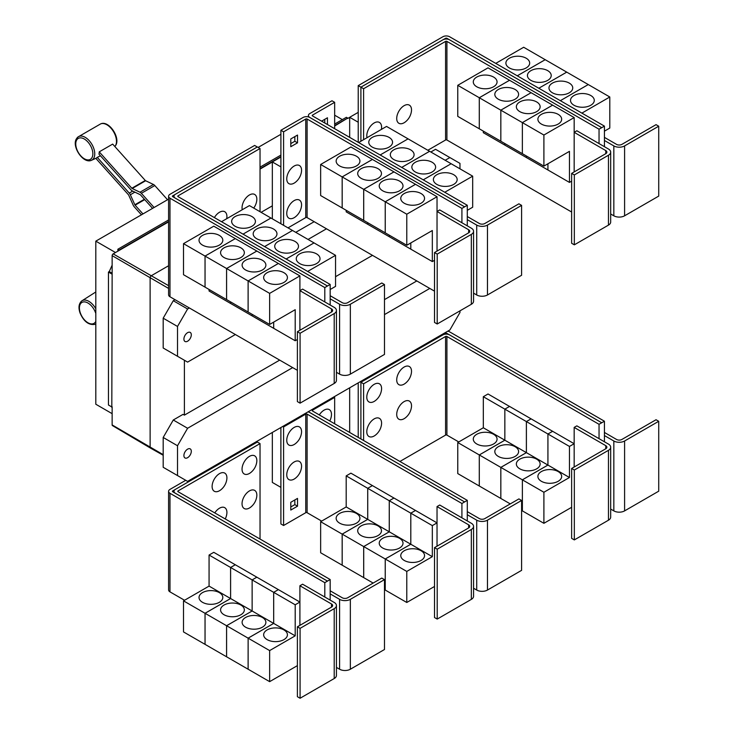 <?xml version="1.0" encoding="UTF-8"?>
<svg xmlns="http://www.w3.org/2000/svg" width="735" height="735" viewBox="0 0 735 735"><rect width="100%" height="100%" fill="white"/><g stroke="black" fill="none" stroke-linecap="round" stroke-linejoin="round"><path stroke-width="1.1" d="M167.534 199.736L154.809 185.542A3.804 2.196 -120 0 0 153.44 184.467L145.631 180.746A0.956 0.551 60 0 1 145.282 180.479L112.675 144.097L99.225 151.86L131.831 188.243A0.956 0.551 -120 0 0 132.181 188.509L139.99 192.23A3.804 2.196 60 0 1 141.359 193.305L154.084 207.509M152.568 208.382L140.504 194.922A0.956 0.551 -120 0 0 140.165 194.656L132.355 190.935A3.804 2.196 60 0 1 130.986 189.869L98.968 154.139A13.974 8.067 -120 0 0 99.225 151.86M141.432 214.813L134.257 206.801A3.804 2.196 60 0 1 133.191 205.148L128.689 195.133A0.956 0.551 -120 0 0 128.423 194.72L95.816 158.337A13.974 8.067 -120 0 0 96.019 158.245A13.974 8.067 -120 0 0 97.259 157.382L100.429 155.774M97.259 157.382L129.277 193.103A3.804 2.196 60 0 1 130.343 194.757L134.845 204.771A0.956 0.551 -120 0 0 135.111 205.175L142.957 213.931M330.171 305.025L330.171 298.814L339.588 304.244A7.607 4.392 0 0 0 350.347 304.244L384.478 284.546L381.787 282.993L347.655 302.691A3.804 2.196 180 0 1 342.28 302.691L330.171 295.709M384.478 284.546L384.478 354.435L350.347 374.133A7.607 4.392 0 0 1 339.588 374.133L336.437 372.314M251.94 216.568A11.889 6.863 180 0 1 255.422 221.419A11.889 6.863 180 0 1 248.09 227.758A11.889 6.863 180 0 1 235.126 226.27A11.889 6.863 180 0 1 231.644 221.419A11.889 6.863 180 0 1 238.985 215.079A11.889 6.863 180 0 1 251.94 216.568M330.171 289.498L335.555 286.384L335.555 255.33L249.422 205.598L221.511 221.713M273.484 228.998A11.889 6.863 180 0 1 276.966 233.859A11.889 6.863 180 0 1 269.626 240.198A11.889 6.863 180 0 1 256.671 238.71A11.889 6.863 180 0 1 253.189 233.859A11.889 6.863 180 0 1 260.521 227.51A11.889 6.863 180 0 1 273.484 228.998M295.02 241.438A11.889 6.863 180 0 1 298.502 246.289A11.889 6.863 180 0 1 291.161 252.629A11.889 6.863 180 0 1 278.207 251.14A11.889 6.863 180 0 1 274.725 246.289A11.889 6.863 180 0 1 282.065 239.95A11.889 6.863 180 0 1 295.02 241.438M316.555 253.869A11.889 6.863 180 0 1 320.037 258.72A11.889 6.863 180 0 1 312.697 265.069A11.889 6.863 180 0 1 299.742 263.58A11.889 6.863 180 0 1 296.26 258.72A11.889 6.863 180 0 1 303.601 252.381A11.889 6.863 180 0 1 316.555 253.869M242.265 209.732A10.465 6.036 -60 0 1 242.045 207.784A10.465 6.036 -60 0 1 249.441 194.968A10.465 6.036 -60 0 1 256.837 199.24A10.465 6.036 -60 0 1 256.662 201.197A16.289 16.289 0 0 1 253.722 208.078M214.381 217.597A10.465 6.036 -60 0 1 222.411 211.257A10.465 6.036 -60 0 1 226.913 216.522A10.465 6.036 -60 0 1 226.729 218.479A16.289 16.289 0 0 1 226.692 218.727M574.329 174.939L571.637 173.386L605.769 153.679A3.804 2.196 0 0 0 606.88 152.127A3.804 2.196 0 0 0 605.769 150.574L574.164 132.318L576.846 130.766L608.461 149.021A7.607 4.392 180 0 1 610.684 152.127A7.607 4.392 180 0 1 608.461 155.232L574.329 174.939L574.329 244.828L571.637 243.276L571.637 173.386M610.684 152.127L610.684 222.016A7.607 4.392 180 0 1 608.461 225.121L574.329 244.828M574.164 171.926L574.164 117.572L543.9 135.038L543.9 166.101L569.45 151.346L569.45 182.409L547.933 169.987L547.933 163.776M476.767 86.767A11.889 6.863 180 0 1 473.285 81.916A11.889 6.863 180 0 1 480.616 75.576A11.889 6.863 180 0 1 493.58 77.065A11.889 6.863 180 0 1 497.062 81.916A11.889 6.863 180 0 1 489.721 88.255A11.889 6.863 180 0 1 476.767 86.767M457.767 85.315L488.031 67.841L509.548 80.262L479.284 97.737L457.767 85.315L457.767 116.378L500.838 141.221M479.284 97.737L479.284 128.8M547.915 163.786L547.915 169.978L526.398 157.547L526.398 155.995L526.379 157.538L504.853 145.117L504.853 143.564L504.844 145.107L483.318 132.686L483.318 131.124M498.302 99.207A11.889 6.863 180 0 1 494.82 94.346A11.889 6.863 180 0 1 502.161 88.007A11.889 6.863 180 0 1 515.116 89.495A11.889 6.863 180 0 1 518.598 94.346A11.889 6.863 180 0 1 511.257 100.695A11.889 6.863 180 0 1 498.302 99.207M479.303 128.809L479.303 97.746L500.82 110.167L500.82 141.23M519.838 111.637A11.889 6.863 180 0 1 516.356 106.786A11.889 6.863 180 0 1 523.697 100.447A11.889 6.863 180 0 1 536.651 101.926A11.889 6.863 180 0 1 540.133 106.786A11.889 6.863 180 0 1 532.792 113.126A11.889 6.863 180 0 1 519.838 111.637M479.303 97.746L509.566 80.271L552.619 105.133L522.355 122.607L522.355 153.67L522.374 122.616L500.838 110.176L500.838 141.239L543.9 166.101M541.373 124.068A11.889 6.863 180 0 1 537.891 119.217A11.889 6.863 180 0 1 545.232 112.878A11.889 6.863 180 0 1 558.187 114.366A11.889 6.863 180 0 1 561.669 119.217A11.889 6.863 180 0 1 554.328 125.556A11.889 6.863 180 0 1 541.373 124.068M574.164 117.572L552.619 105.151L522.374 122.616L543.9 135.038M411.517 109.938A10.465 6.036 -60 0 1 411.334 111.895A16.289 16.289 0 0 1 405.72 121.624A10.465 6.036 -60 0 1 396.716 118.482A10.465 6.036 -60 0 1 404.112 105.665A10.465 6.036 -60 0 1 411.517 109.938M367.013 137.702A10.465 6.036 -60 0 1 366.793 135.764A10.465 6.036 -60 0 1 374.188 122.947A10.465 6.036 -60 0 1 381.584 127.219A10.465 6.036 -60 0 1 381.41 129.176A16.289 16.289 0 0 1 381.364 129.424M300.082 333.267L297.39 331.715L331.522 312.017A3.804 2.196 0 0 0 332.633 310.464A3.804 2.196 0 0 0 331.522 308.911L299.908 290.656L302.599 289.103L334.204 307.359A7.607 4.392 180 0 1 336.437 310.464A7.607 4.392 180 0 1 334.204 313.569L300.082 333.267L300.082 403.157L297.39 401.604L297.39 331.715M336.437 310.464L336.437 380.353A7.607 4.392 180 0 1 334.204 383.459L300.082 403.157M299.908 330.263L299.908 275.901L269.644 293.375L269.644 324.438L295.204 309.683L295.204 340.746L273.686 328.325L273.686 322.105M202.511 245.104A11.889 6.863 180 0 1 199.029 240.253A11.889 6.863 180 0 1 206.37 233.914A11.889 6.863 180 0 1 219.324 235.402A11.889 6.863 180 0 1 222.806 240.253A11.889 6.863 180 0 1 215.465 246.592A11.889 6.863 180 0 1 202.511 245.104M183.511 243.652L213.775 226.178L235.301 238.599L205.037 256.074L183.511 243.652L183.511 274.706L205.056 287.128M205.037 256.074L205.037 287.137M252.133 314.323L252.133 315.875L230.606 303.454L230.606 301.901L230.588 303.445L209.071 291.014L209.071 289.461M224.056 257.535A11.889 6.863 180 0 1 220.573 252.684A11.889 6.863 180 0 1 227.905 246.344A11.889 6.863 180 0 1 240.86 247.833A11.889 6.863 180 0 1 244.342 252.684A11.889 6.863 180 0 1 237.01 259.023A11.889 6.863 180 0 1 224.056 257.535M205.056 256.083L235.319 238.609L256.837 251.039L226.573 268.505L205.056 256.083L205.056 287.146L269.644 324.438M226.573 268.505L226.573 299.568M245.591 269.975A11.889 6.863 180 0 1 242.109 265.124A11.889 6.863 180 0 1 249.45 258.775A11.889 6.863 180 0 1 262.404 260.263A11.889 6.863 180 0 1 265.886 265.124A11.889 6.863 180 0 1 258.545 271.463A11.889 6.863 180 0 1 245.591 269.975M226.591 299.577L226.591 268.514L248.108 280.945L248.108 312.007L248.127 280.954L269.644 293.375M273.668 322.123L273.668 328.315L252.142 315.885L252.142 314.332M267.127 282.405A11.889 6.863 180 0 1 263.644 277.554A11.889 6.863 180 0 1 270.985 271.215A11.889 6.863 180 0 1 283.94 272.703A11.889 6.863 180 0 1 287.422 277.554A11.889 6.863 180 0 1 280.081 283.894A11.889 6.863 180 0 1 267.127 282.405M270.939 218.019L243.037 234.134L270.958 218.029M264.591 246.583L292.493 230.468L264.572 246.574M314.02 242.89L286.108 259.005M286.126 259.014L314.029 242.899M335.555 255.33L307.643 271.435M260.034 148.516L178.054 195.841A0.956 0.551 0 0 0 178.054 196.622L330.171 284.445L327.479 285.998L175.362 198.174A4.759 2.747 180 0 1 173.965 196.236A4.759 2.747 180 0 1 175.362 194.288L257.342 146.963L260.034 148.516L260.034 211.726M467.295 225.856L467.295 219.646L476.712 225.085A7.607 4.392 0 0 0 487.47 225.085L521.602 205.377L518.91 203.825L484.788 223.523A3.804 2.196 180 0 1 479.404 223.523L467.295 216.54M521.602 205.377L521.602 275.267L487.47 294.974A7.607 4.392 0 0 1 476.712 294.974L473.561 293.146M389.072 137.399A11.889 6.863 180 0 1 392.554 142.25A11.889 6.863 180 0 1 385.213 148.589A11.889 6.863 180 0 1 372.259 147.101A11.889 6.863 180 0 1 368.777 142.25A11.889 6.863 180 0 1 376.109 135.911A11.889 6.863 180 0 1 389.072 137.399M467.295 210.329L472.678 207.224L472.678 176.161L386.546 126.429L358.634 142.544M410.608 149.83A11.889 6.863 180 0 1 414.09 154.69A11.889 6.863 180 0 1 406.749 161.029A11.889 6.863 180 0 1 393.795 159.541A11.889 6.863 180 0 1 390.313 154.69A11.889 6.863 180 0 1 397.653 148.341A11.889 6.863 180 0 1 410.608 149.83M432.143 162.27A11.889 6.863 180 0 1 435.625 167.121A11.889 6.863 180 0 1 428.284 173.46A11.889 6.863 180 0 1 415.33 171.972A11.889 6.863 180 0 1 411.848 167.121A11.889 6.863 180 0 1 419.189 160.781A11.889 6.863 180 0 1 432.143 162.27M453.679 174.7A11.889 6.863 180 0 1 457.161 179.551A11.889 6.863 180 0 1 449.82 185.9A11.889 6.863 180 0 1 436.866 184.411A11.889 6.863 180 0 1 433.384 179.551A11.889 6.863 180 0 1 440.724 173.212A11.889 6.863 180 0 1 453.679 174.7M437.206 254.099L434.514 252.546L468.645 232.848A3.804 2.196 0 0 0 469.757 231.295A3.804 2.196 0 0 0 468.645 229.743L437.031 211.487L439.723 209.934L471.337 228.19A7.607 4.392 180 0 1 473.561 231.295A7.607 4.392 180 0 1 471.337 234.401L437.206 254.099L437.206 323.997L434.514 322.435L434.514 252.546M473.561 231.295L473.561 301.185A7.607 4.392 180 0 1 471.337 304.29L437.206 323.997M437.031 251.094L437.031 196.732L406.777 214.207L406.777 245.269L432.327 230.514L432.327 261.577L410.81 249.156L410.81 242.945M339.634 165.935A11.889 6.863 180 0 1 336.152 161.084A11.889 6.863 180 0 1 343.493 154.745A11.889 6.863 180 0 1 356.447 156.233A11.889 6.863 180 0 1 359.929 161.084A11.889 6.863 180 0 1 352.598 167.424A11.889 6.863 180 0 1 339.634 165.935M320.644 164.484L350.907 147.009L372.424 159.431L342.161 176.905L320.644 164.484L320.644 195.547L385.25 232.83M342.161 176.905L342.161 207.968M367.711 222.723L367.711 224.276L346.194 211.855L346.194 210.293M361.179 178.375A11.889 6.863 180 0 1 357.697 173.515A11.889 6.863 180 0 1 365.029 167.176A11.889 6.863 180 0 1 377.992 168.664A11.889 6.863 180 0 1 381.474 173.515A11.889 6.863 180 0 1 374.133 179.854A11.889 6.863 180 0 1 361.179 178.375M342.179 207.977L342.179 176.915L363.696 189.336L363.696 220.399M410.791 242.954L410.791 249.147L389.274 236.716L389.274 235.163L389.256 236.707L367.73 224.285L367.73 222.733M382.714 190.806A11.889 6.863 180 0 1 379.232 185.955A11.889 6.863 180 0 1 386.573 179.606A11.889 6.863 180 0 1 399.528 181.095A11.889 6.863 180 0 1 403.01 185.955A11.889 6.863 180 0 1 395.669 192.294A11.889 6.863 180 0 1 382.714 190.806M363.715 220.408L363.715 189.345L385.232 201.776L385.232 232.839L406.777 245.269M404.25 203.237A11.889 6.863 180 0 1 400.768 198.386A11.889 6.863 180 0 1 408.109 192.046A11.889 6.863 180 0 1 421.063 193.535A11.889 6.863 180 0 1 424.545 198.386A11.889 6.863 180 0 1 417.204 204.725A11.889 6.863 180 0 1 404.25 203.237M385.25 232.848L385.25 201.785L406.777 214.207M500.838 110.176L531.102 92.711L500.82 110.167M569.45 182.409L571.637 181.15M601.735 127.66L449.609 39.837A4.759 2.747 0 0 0 442.883 39.837L360.903 87.171L363.595 88.724L445.575 41.39A0.956 0.551 180 0 1 446.917 41.39L599.043 129.213L604.427 126.126L604.427 140.477L613.835 145.916A7.607 4.392 0 0 0 624.594 145.916L658.725 126.209L656.033 124.656L621.911 144.363A3.804 2.196 180 0 1 616.527 144.363L604.427 137.371M658.725 126.209L658.725 196.098L624.594 215.805A7.607 4.392 0 0 1 613.835 215.805L610.684 213.986M526.196 58.23A11.889 6.863 180 0 1 529.678 63.081A11.889 6.863 180 0 1 522.337 69.421A11.889 6.863 180 0 1 509.383 67.942A11.889 6.863 180 0 1 505.9 63.081A11.889 6.863 180 0 1 513.232 56.742A11.889 6.863 180 0 1 526.196 58.23M604.427 131.161L609.802 128.055L609.802 96.992L523.669 47.26L495.748 63.385M547.731 70.661A11.889 6.863 180 0 1 551.213 75.521A11.889 6.863 180 0 1 543.872 81.861A11.889 6.863 180 0 1 530.918 80.372A11.889 6.863 180 0 1 527.436 75.521A11.889 6.863 180 0 1 534.777 69.173A11.889 6.863 180 0 1 547.731 70.661M569.267 83.101A11.889 6.863 180 0 1 572.749 87.952A11.889 6.863 180 0 1 565.408 94.291A11.889 6.863 180 0 1 552.454 92.803A11.889 6.863 180 0 1 548.971 87.952A11.889 6.863 180 0 1 556.312 81.613A11.889 6.863 180 0 1 569.267 83.101M590.802 95.532A11.889 6.863 180 0 1 594.284 100.383A11.889 6.863 180 0 1 586.943 106.731A11.889 6.863 180 0 1 573.989 105.243A11.889 6.863 180 0 1 570.507 100.383A11.889 6.863 180 0 1 577.848 94.043A11.889 6.863 180 0 1 590.802 95.532M427.825 150.262L445.575 140.008A0.956 0.551 180 0 1 446.917 140.008L571.637 212.02M363.595 88.724L363.595 139.678M226.591 268.514L256.855 251.048L278.372 263.47L248.108 280.945L278.39 263.479L299.908 275.901M295.204 340.746L297.39 339.487M330.171 298.814L330.171 284.445M380.17 154.975L408.081 138.86L380.16 154.966M429.608 151.291L401.696 167.405M401.714 167.415L429.617 151.3M423.25 179.845L451.161 163.73L423.231 179.836M472.678 176.161L444.767 192.267M342.179 176.915L372.443 159.44L393.96 171.871L363.696 189.336M393.96 171.871L415.495 184.301L385.232 201.776M363.715 189.345L393.978 171.88M385.25 201.785L415.514 184.31L437.031 196.732M432.327 261.577L434.514 260.319M301.561 170.318A10.465 6.036 -60 0 1 301.378 172.275A16.289 16.289 0 0 1 295.764 181.995A10.465 6.036 -60 0 1 286.76 178.853A10.465 6.036 -60 0 1 294.156 166.046A10.465 6.036 -60 0 1 301.561 170.318M301.561 204.872A10.465 6.036 -60 0 1 301.378 206.829A16.289 16.289 0 0 1 295.764 216.559A10.465 6.036 -60 0 1 286.76 213.416A10.465 6.036 -60 0 1 294.156 200.6A10.465 6.036 -60 0 1 301.561 204.872M321.599 121.156L327.452 117.784L327.452 124.537M324.76 122.984L324.76 119.336M297.519 142.829L290.794 146.706L290.794 138.943L297.519 135.056L297.519 142.829L294.836 141.276L294.836 136.609M290.794 143.601L294.836 141.276M599.043 129.213L599.043 143.582M604.427 140.477L604.427 146.688M545.186 59.682L517.265 75.806M517.284 75.815L545.205 59.7M566.731 72.122L538.801 88.246L566.749 72.131M588.266 84.553L560.336 100.677L588.285 84.562M609.802 96.992L581.881 113.117M604.427 126.126L449.609 36.75A4.759 2.747 0 0 0 442.883 36.75L358.23 85.627L360.903 87.171L360.903 141.23M175.04 194.499L172.67 195.859A0.956 0.551 0 0 0 172.67 196.64L327.479 285.998L324.796 287.569L169.978 198.193A4.759 2.747 180 0 1 168.591 196.254A4.759 2.747 180 0 1 169.978 194.306L254.632 145.438L257.305 146.982M324.796 301.92L324.796 287.569M297.39 370.33L169.978 296.775A4.759 2.747 180 0 1 168.591 294.836L168.591 196.254M461.92 222.751L461.92 208.4L307.111 119.024A0.956 0.551 180 0 0 305.76 119.024L283.581 131.831L280.899 130.279L303.068 117.471A4.759 2.747 0 0 1 309.793 117.471L464.612 206.847L309.793 117.453A4.759 2.747 180 0 1 308.406 115.514A4.759 2.747 180 0 1 309.793 113.567L331.972 100.769L334.664 102.321L312.485 115.119A0.956 0.551 0 0 0 312.485 115.9L467.295 205.276L464.612 206.829M467.295 219.646L467.295 205.276M334.664 128.698L334.664 102.321M287.991 227.868L305.76 217.606A0.956 0.551 180 0 1 307.111 217.606L434.514 291.161M461.92 208.4L464.612 206.847M283.581 131.831L283.581 225.323M280.899 130.279L280.899 223.771M443.242 39.653L445.575 38.303A0.956 0.551 180 0 1 446.917 38.303L449.26 39.653M330.171 600.118L330.171 593.898L339.588 599.337A7.607 4.392 0 0 0 350.347 599.337L384.478 579.63L381.787 578.077L347.655 597.785A3.804 2.196 180 0 1 342.28 597.785L330.171 590.793M384.478 579.63L384.478 649.519L350.347 669.227A7.607 4.392 0 0 1 339.588 669.227L336.437 667.408M256.837 495.188A10.465 6.036 -60 0 1 256.662 497.136A16.289 16.289 0 0 1 251.048 506.865A10.465 6.036 -60 0 1 242.045 503.723A10.465 6.036 -60 0 1 249.441 490.916A10.465 6.036 -60 0 1 256.837 495.188M214.776 512.911A10.465 6.036 -60 0 1 222.65 507.187A10.465 6.036 -60 0 1 226.913 512.46A10.465 6.036 -60 0 1 226.729 514.417A16.289 16.289 0 0 1 225.241 518.956M256.837 460.625A10.465 6.036 -60 0 1 256.662 462.581A16.289 16.289 0 0 1 251.048 472.311A10.465 6.036 -60 0 1 242.045 469.169A10.465 6.036 -60 0 1 249.441 456.361A10.465 6.036 -60 0 1 256.837 460.625M226.913 477.906A10.465 6.036 -60 0 1 226.729 479.863A16.289 16.289 0 0 1 221.116 489.593A10.465 6.036 -60 0 1 212.112 486.451A10.465 6.036 -60 0 1 219.508 473.634A10.465 6.036 -60 0 1 226.913 477.906M574.329 470.023L571.637 468.471L605.769 448.763A3.804 2.196 0 0 0 606.88 447.211A3.804 2.196 0 0 0 605.769 445.658L574.164 427.412L576.846 425.859L608.461 444.105A7.607 4.392 180 0 1 610.684 447.211A7.607 4.392 180 0 1 608.461 450.316L574.329 470.023L574.329 539.913L571.637 538.36L571.637 468.471M610.684 447.211L610.684 517.1A7.607 4.392 180 0 1 608.461 520.205L574.329 539.913M574.164 467.019L574.164 427.412M493.58 434.275A11.889 6.863 180 0 1 497.062 439.126A11.889 6.863 180 0 1 489.721 445.465A11.889 6.863 180 0 1 476.767 443.977A11.889 6.863 180 0 1 473.285 439.126A11.889 6.863 180 0 1 480.616 432.786A11.889 6.863 180 0 1 493.58 434.275M479.284 454.947L457.767 442.525L483.318 427.77L483.318 396.707L504.844 409.138L504.844 440.191L479.284 454.947L479.284 486.01L457.767 473.588L457.767 442.525M504.844 440.191L483.318 427.77M515.116 446.705A11.889 6.863 180 0 1 518.598 451.566A11.889 6.863 180 0 1 511.257 457.905A11.889 6.863 180 0 1 498.302 456.417A11.889 6.863 180 0 1 494.82 451.566A11.889 6.863 180 0 1 502.161 445.217A11.889 6.863 180 0 1 515.116 446.705M500.82 467.387L479.303 454.956L504.853 440.21L504.853 409.147L526.379 421.568L526.379 452.631L500.82 467.387L500.82 498.449L479.303 486.019L479.303 454.956M547.915 465.062L522.355 479.817L500.838 467.396L526.398 452.641L526.398 421.578L547.915 433.999L547.915 465.062L504.853 440.21M536.651 459.145A11.889 6.863 180 0 1 540.133 463.996A11.889 6.863 180 0 1 532.792 470.336A11.889 6.863 180 0 1 519.838 468.847A11.889 6.863 180 0 1 516.356 463.996A11.889 6.863 180 0 1 523.697 457.657A11.889 6.863 180 0 1 536.651 459.145M510.274 503.898L500.838 498.459L500.838 467.396M569.45 477.502L547.933 465.071L547.933 434.008L569.45 446.439L569.45 477.502L543.9 492.257L522.374 479.826L522.355 510.88L521.602 510.448M558.187 471.576A11.889 6.863 180 0 1 561.669 476.427A11.889 6.863 180 0 1 554.328 482.776A11.889 6.863 180 0 1 541.373 481.287A11.889 6.863 180 0 1 537.891 476.427A11.889 6.863 180 0 1 545.232 470.088A11.889 6.863 180 0 1 558.187 471.576M543.9 492.257L543.9 523.311L522.374 510.889L522.374 479.826L547.933 465.071M411.517 405.885A10.465 6.036 -60 0 1 411.334 407.842A16.289 16.289 0 0 1 405.72 417.563A10.465 6.036 -60 0 1 396.716 414.421A10.465 6.036 -60 0 1 404.112 401.613A10.465 6.036 -60 0 1 411.517 405.885M381.584 423.158A10.465 6.036 -60 0 1 381.41 425.115A16.289 16.289 0 0 1 375.796 434.844A10.465 6.036 -60 0 1 366.793 431.702A10.465 6.036 -60 0 1 374.188 418.886A10.465 6.036 -60 0 1 381.584 423.158M411.517 371.322A10.465 6.036 -60 0 1 411.334 373.279A16.289 16.289 0 0 1 405.72 383.008A10.465 6.036 -60 0 1 396.716 379.866A10.465 6.036 -60 0 1 404.112 367.059A10.465 6.036 -60 0 1 411.517 371.322M381.584 388.604A10.465 6.036 -60 0 1 381.41 390.561A16.289 16.289 0 0 1 375.796 400.29A10.465 6.036 -60 0 1 366.793 397.148A10.465 6.036 -60 0 1 374.188 384.331A10.465 6.036 -60 0 1 381.584 388.604M168.591 199.13L95.807 241.154L95.807 404.232L112.143 413.667M258.15 147.423L280.899 134.294M334.664 115.193L342.345 119.63M95.807 241.154L115.505 252.528M117.866 251.168L117.866 249.229L168.591 219.949M260.034 167.148L280.899 155.103M334.664 124.068L346.378 117.297L347.728 118.078L334.664 125.621M117.866 249.229L119.208 250.396L168.591 221.887M280.899 156.656L260.034 168.701M168.591 221.501L119.208 250.01M111.812 406.951L112.143 273.815L111.812 406.951L108.449 405.003L108.449 272.06L109.267 271.592L112.143 265.179M112.143 407.622L111.178 406.584M260.034 169.087L272.336 161.985M334.664 126.007L347.728 118.078M272.336 218.828L272.336 161.948L280.88 166.882L280.88 223.762M272.336 161.948L280.899 157.005M358.23 85.627L358.23 142.314L358.221 122.23L349.676 117.297L358.23 112.354M300.082 628.361L297.39 626.808L331.522 607.101A3.804 2.196 0 0 0 332.633 605.548A3.804 2.196 0 0 0 331.522 603.995L299.908 585.749L302.599 584.196L334.204 602.443A7.607 4.392 180 0 1 336.437 605.548A7.607 4.392 180 0 1 334.204 608.654L300.082 628.361L300.082 698.25L297.39 696.697L297.39 626.808M336.437 605.548L336.437 675.437A7.607 4.392 180 0 1 334.204 678.543L300.082 698.25M299.908 625.347L299.908 585.749M219.324 592.612A11.889 6.863 180 0 1 222.806 597.463A11.889 6.863 180 0 1 215.465 603.803A11.889 6.863 180 0 1 202.511 602.314A11.889 6.863 180 0 1 199.029 597.463A11.889 6.863 180 0 1 206.37 591.124A11.889 6.863 180 0 1 219.324 592.612M205.037 613.284L183.511 600.862L209.071 586.107L209.071 555.044L230.588 567.466L230.588 598.529L205.037 613.284L205.037 644.347L183.511 631.925L183.511 600.862M273.668 623.399L248.108 638.155L226.591 625.733L252.142 610.978L252.142 579.915L273.668 592.337L273.668 623.399L252.142 610.978L226.573 625.724L205.056 613.293L230.606 598.538L230.606 567.484L252.133 579.906L252.133 610.969L209.071 586.107M240.86 605.043A11.889 6.863 180 0 1 244.342 609.903A11.889 6.863 180 0 1 237.01 616.242A11.889 6.863 180 0 1 224.056 614.754A11.889 6.863 180 0 1 220.573 609.903A11.889 6.863 180 0 1 227.905 603.554A11.889 6.863 180 0 1 240.86 605.043M226.573 625.724L226.573 656.787L205.056 644.356L205.056 613.293M262.404 617.483A11.889 6.863 180 0 1 265.886 622.334A11.889 6.863 180 0 1 258.545 628.673A11.889 6.863 180 0 1 245.591 627.185A11.889 6.863 180 0 1 242.109 622.334A11.889 6.863 180 0 1 249.45 615.994A11.889 6.863 180 0 1 262.404 617.483M295.204 635.839L273.686 623.409L273.686 592.346L295.204 604.776L295.204 635.839L269.644 650.585L248.127 638.164L248.108 669.217L226.591 656.796L226.591 625.733M283.94 629.913A11.889 6.863 180 0 1 287.422 634.764A11.889 6.863 180 0 1 280.081 641.113A11.889 6.863 180 0 1 267.127 639.625A11.889 6.863 180 0 1 263.644 634.764A11.889 6.863 180 0 1 270.985 628.425A11.889 6.863 180 0 1 283.94 629.913M269.644 650.585L269.644 681.648L248.127 669.227L248.127 638.164L273.686 623.409M260.034 443.6L178.054 490.934A0.956 0.551 0 0 0 178.054 491.706L330.171 579.538L327.479 581.091L175.362 493.258A4.759 2.747 180 0 1 173.965 491.32A4.759 2.747 180 0 1 175.362 489.381L257.342 442.047L260.034 443.6L260.034 539.04M601.735 422.754L449.609 334.921A4.759 2.747 0 0 0 442.883 334.921L360.903 382.255L363.595 383.808L445.575 336.483A0.956 0.551 180 0 1 446.917 336.483L599.043 424.306L604.427 421.219L604.427 435.561L613.835 441A7.607 4.392 0 0 0 624.594 441L658.725 421.293L656.033 419.74L621.911 439.447A3.804 2.196 180 0 1 616.527 439.447L604.427 432.456M658.725 421.293L658.725 491.182L624.594 510.889A7.607 4.392 0 0 1 613.835 510.889L610.684 509.07M483.318 396.707L488.031 393.988L509.548 406.437M509.548 406.418L504.844 409.138M504.853 409.147L509.566 406.427L531.083 418.849L526.379 421.568L531.102 418.858L552.619 431.289L547.915 433.999M543.9 523.311L571.637 507.297M547.933 434.008L552.637 431.298L574.164 443.719L569.45 446.439M399.913 461.461L445.575 435.102A0.956 0.551 180 0 1 446.917 435.102L458.769 441.946M363.595 383.808L363.595 440.495M111.812 274.008L108.449 272.06M112.143 273.255L109.267 271.592M349.676 117.334L347.728 118.464M119.208 250.396L113.153 253.887A1.433 0.827 120 0 0 112.143 255.642L112.143 273.815M163.188 455.25L150.528 448.12A1.902 1.102 -60 0 1 150.51 448.111A1.902 1.102 -60 0 1 150.124 447.238L150.124 277.959A1.902 1.102 -60 0 1 151.474 275.625L168.591 265.739M261.09 212.332L272.336 205.846M349.676 137.371L349.676 117.297M295.746 232.343L314.185 221.694M330.171 593.898L330.171 579.538M209.071 555.044L213.775 552.325L235.301 564.756L230.588 567.466L235.319 564.765L256.837 577.186L252.133 579.906L256.855 577.195L278.372 589.617L299.908 602.057L295.204 604.776M278.372 589.617L273.668 592.337M269.644 681.648L297.39 665.634M273.686 592.346L278.39 589.635M599.043 424.306L599.043 438.676M604.427 435.561L604.427 441.781M360.104 381.787L360.903 382.255L360.903 438.942M112.143 406.758L112.143 424.931A1.433 0.827 120 0 0 112.437 425.583L150.51 448.111M191.302 334.811A5.228 3.023 -60 0 1 189.014 340.075A5.228 3.023 -60 0 1 184.99 341.472A5.228 3.023 -60 0 1 183.906 339.074A5.228 3.023 -60 0 1 186.185 333.809A5.228 3.023 -60 0 1 190.218 332.413A5.228 3.023 -60 0 1 191.302 334.811M445.171 160.276L449.884 157.566L459.972 163.381L459.972 168.82M449.884 157.566L435.552 149.288L430.848 152.007M175.04 299.696L173.276 300.716L163.188 318.191L163.188 348.004L177.512 356.282L177.512 326.459L163.188 318.191M177.512 326.459L187.6 308.985L173.276 300.716M187.6 308.985L189.364 307.965M308.048 239.445L326.496 228.796M235.365 334.526L187.6 362.107L177.512 356.282M372.489 255.357L335.555 276.682M175.04 489.583L172.67 490.952A0.956 0.551 0 0 0 172.67 491.724L327.479 581.109L324.796 582.662L169.978 493.286A4.759 2.747 180 0 1 168.591 491.338A4.759 2.747 180 0 1 169.978 489.4L185.734 480.304M324.796 597.004L324.796 582.662M184.54 600.265L169.978 591.868A4.759 2.747 180 0 1 168.591 589.92L168.591 491.338M604.427 421.219L449.609 331.843A4.759 2.747 0 0 0 447.762 331.182M443.242 334.737L445.575 333.396A0.956 0.551 180 0 1 446.917 333.396L449.26 334.737M459.972 310.85L459.972 312.485L449.884 329.96L187.6 481.379L177.512 475.554L177.512 445.741L187.6 428.266L173.276 419.997L183.043 414.356L184.402 415.128L279.686 360.113M384.478 299.614L416.809 280.945M184.402 415.128L184.402 360.251M437.206 549.192L434.514 547.639L468.645 527.932A3.804 2.196 0 0 0 469.757 526.379A3.804 2.196 0 0 0 468.645 524.827L437.031 506.58L439.723 505.028L471.337 523.274A7.607 4.392 180 0 1 473.561 526.379A7.607 4.392 180 0 1 471.337 529.485L437.206 549.192L437.206 619.081L434.514 617.529L434.514 547.639M473.561 526.379L473.561 596.269A7.607 4.392 180 0 1 471.337 599.374L437.206 619.081M437.031 546.188L437.031 506.58M356.447 513.443A11.889 6.863 180 0 1 359.929 518.294A11.889 6.863 180 0 1 352.598 524.634A11.889 6.863 180 0 1 339.634 523.145A11.889 6.863 180 0 1 336.152 518.294A11.889 6.863 180 0 1 343.493 511.955A11.889 6.863 180 0 1 356.447 513.443M342.161 534.115L320.644 521.694L346.194 506.939L346.194 475.876L367.711 488.297L367.711 519.36L342.161 534.115L342.161 565.178L320.644 552.757L320.644 521.694M410.791 544.231L385.232 558.986L363.715 546.564L389.274 531.809L389.274 500.746L410.791 513.168L410.791 544.231L389.274 531.809L363.696 546.555L342.179 534.125L367.73 519.369L367.73 488.316L389.256 500.737L389.256 531.8L346.194 506.939M377.992 525.874A11.889 6.863 180 0 1 381.474 530.734A11.889 6.863 180 0 1 374.133 537.074A11.889 6.863 180 0 1 361.179 535.585A11.889 6.863 180 0 1 357.697 530.734A11.889 6.863 180 0 1 365.029 524.386A11.889 6.863 180 0 1 377.992 525.874M363.696 546.555L363.696 577.618L342.179 565.187L342.179 534.125M399.528 538.314A11.889 6.863 180 0 1 403.01 543.165A11.889 6.863 180 0 1 395.669 549.504A11.889 6.863 180 0 1 382.714 548.016A11.889 6.863 180 0 1 379.232 543.165A11.889 6.863 180 0 1 386.573 536.826A11.889 6.863 180 0 1 399.528 538.314M373.15 583.066L363.715 577.627L363.715 546.564M385.232 558.986L385.232 590.049L384.478 589.608M421.063 550.745A11.889 6.863 180 0 1 424.545 555.596A11.889 6.863 180 0 1 417.204 561.944A11.889 6.863 180 0 1 404.25 560.456A11.889 6.863 180 0 1 400.768 555.596A11.889 6.863 180 0 1 408.109 549.256A11.889 6.863 180 0 1 421.063 550.745M406.777 571.426L385.25 558.995L410.81 544.24L410.81 513.177L432.327 525.608L432.327 556.671L406.777 571.426L406.777 602.479L385.25 590.058L385.25 558.995M432.327 556.671L410.81 544.24M301.561 466.256A10.465 6.036 -60 0 1 301.378 468.213A16.289 16.289 0 0 1 295.764 477.943A10.465 6.036 -60 0 1 286.76 474.801A10.465 6.036 -60 0 1 294.156 461.984A10.465 6.036 -60 0 1 301.561 466.256M301.561 431.702A10.465 6.036 -60 0 1 301.378 433.659A16.289 16.289 0 0 1 295.764 443.389A10.465 6.036 -60 0 1 286.76 440.247A10.465 6.036 -60 0 1 294.156 427.43A10.465 6.036 -60 0 1 301.561 431.702M256.497 441.606L257.305 442.066M358.221 437.389L358.221 382.88L358.23 437.398M349.676 432.456L349.676 387.804M183.906 455.562A5.228 3.023 -60 0 1 186.185 450.298A5.228 3.023 -60 0 1 190.218 448.892A5.228 3.023 -60 0 1 191.302 451.29A5.228 3.023 -60 0 1 189.014 456.554A5.228 3.023 -60 0 1 184.99 457.951A5.228 3.023 -60 0 1 183.906 455.562M173.276 419.997L163.188 437.463L163.188 467.285L177.512 475.554M177.512 445.741L163.188 437.463M187.6 428.266L292.668 367.61M384.478 314.598L429.791 288.442M297.519 506.176L290.794 510.053L290.794 502.29L297.519 498.404L297.519 506.176L294.836 504.623L294.836 499.956M290.794 506.948L294.836 504.623M467.295 520.95L467.295 514.73L476.712 520.169A7.607 4.392 0 0 0 487.47 520.169L521.602 500.462L518.91 498.909L484.788 518.616A3.804 2.196 180 0 1 479.404 518.616L467.295 511.624M521.602 500.462L521.602 570.351L487.47 590.058A7.607 4.392 0 0 1 476.712 590.058L473.561 588.239M346.194 475.876L350.907 473.156L372.424 485.587L367.711 488.297L372.443 485.596L393.96 498.036M389.274 500.746L393.978 498.027L389.256 500.737M393.978 498.027L415.495 510.448L410.791 513.168M406.777 602.479L434.514 586.466M410.81 513.177L415.514 510.467L437.031 522.888L432.327 525.608M282.764 426.438L283.581 426.916L305.76 414.117A0.956 0.551 180 0 1 307.111 414.117L461.92 503.493L461.92 517.835M283.581 426.916L283.581 525.497L305.76 512.699A0.956 0.551 180 0 1 307.111 512.699L321.664 521.106M280.88 427.531L280.88 487.36L272.336 482.426L272.336 432.456M280.899 427.522L280.899 523.945L283.581 525.497M461.92 503.493L464.612 501.922L309.793 412.537A4.759 2.747 180 0 1 308.663 411.49M307.947 411.903A4.759 2.747 0 0 1 309.793 412.565L464.612 501.941M333.855 396.946L334.664 397.405L312.485 410.213A0.956 0.551 0 0 0 312.485 410.984L467.295 500.37L464.612 501.922M467.295 514.73L467.295 500.37M334.664 423.792L334.664 397.405M319.312 414.926A10.465 6.036 -60 0 1 327.204 409.147A10.465 6.036 -60 0 1 331.485 414.421A10.465 6.036 -60 0 1 331.31 416.377A16.289 16.289 0 0 1 329.785 420.971M95.807 321.37A12.082 6.973 60 0 1 88.301 322.959A12.082 6.973 60 0 1 80.427 313.183A12.082 6.973 60 0 1 83.965 301.874A12.082 6.973 60 0 1 95.513 312.632A12.082 6.973 60 0 1 95.807 313.477M76.559 140.247A12.082 6.973 60 0 1 87.915 142.03A12.082 6.973 60 0 1 92.05 157.529A12.082 6.973 60 0 1 80.694 155.746A12.082 6.973 60 0 1 76.559 140.247M95.807 323.97A13.506 7.8 60 0 1 95.146 324.319C88.861 325.403 83.845 321.654 80.097 313.092C78.222 307.744 78.755 303.711 81.668 300.992A13.506 7.8 60 0 1 95.807 308.783M114.862 146.541A13.506 7.8 -120 0 0 115.588 145.484A13.506 7.8 -120 0 0 112.675 130.343A13.506 7.8 -120 0 0 100.667 123.884C108.762 120.035 120.476 137.344 115.836 145.19L114.88 146.55M76.559 138.713A13.506 7.8 60 0 1 78.002 136.976A13.506 7.8 60 0 1 90.405 142.121A13.506 7.8 60 0 1 93.859 158.025A13.506 7.8 60 0 1 91.471 160.303L96.019 158.245M154.809 185.542L141.359 193.305M153.44 184.467L139.99 192.23M145.631 180.746L132.181 188.509M145.282 180.479L131.831 188.243M129.277 193.103L132.723 191.109M130.343 194.757L134.873 192.138M134.845 204.771L144.391 199.258M135.111 205.175L144.721 199.626M350.347 304.244L350.347 374.133M608.461 225.121L608.461 155.232M605.769 153.679L605.769 150.574M334.204 383.459L334.204 313.569M331.522 312.017L331.522 308.911M339.588 304.244L339.588 374.133M178.054 196.622L178.054 195.841M487.47 225.085L487.47 294.974M471.337 304.29L471.337 234.401M468.645 232.848L468.645 229.743M476.712 225.085L476.712 294.974M624.594 145.916L624.594 215.805M613.835 145.916L613.835 215.805M445.575 41.39L445.575 140.008M446.917 41.39L446.917 140.008M169.978 296.775L169.978 198.193M172.67 196.64L172.67 195.859M312.485 115.9L312.485 115.119M307.111 119.024L307.111 217.606M305.76 119.024L305.76 217.606M446.917 38.303L446.917 39.056M445.575 38.303L445.575 39.056M350.347 599.337L350.347 669.227M608.461 520.205L608.461 450.316M605.769 448.763L605.769 445.658M339.588 599.337L339.588 669.227M334.204 678.543L334.204 608.654M331.522 607.101L331.522 603.995M178.054 491.706L178.054 490.934M624.594 441L624.594 510.889M613.835 441L613.835 510.889M445.575 336.483L445.575 435.102M446.917 336.483L446.917 435.102M168.591 285.676L113.153 253.887M168.591 288.432L112.143 255.642M169.978 591.868L169.978 493.286M172.67 491.724L172.67 490.952M446.917 333.396L446.917 334.149M445.575 333.396L445.575 334.149M163.188 454.653L112.143 424.931M471.337 599.374L471.337 529.485M468.645 527.932L468.645 524.827M487.47 520.169L487.47 590.058M476.712 520.169L476.712 590.058M305.76 414.117L305.76 512.699M307.111 414.117L307.111 512.699M312.485 410.984L312.485 410.213M91.471 160.303C83.377 164.153 71.662 146.844 76.302 138.998L78.002 136.976L100.667 123.884M95.807 324.034L95.146 324.319M81.668 300.992L95.807 291.979M173.965 197.384L173.965 196.236M308.406 116.911L308.406 115.514M173.965 492.478L173.965 491.32"/></g></svg>
